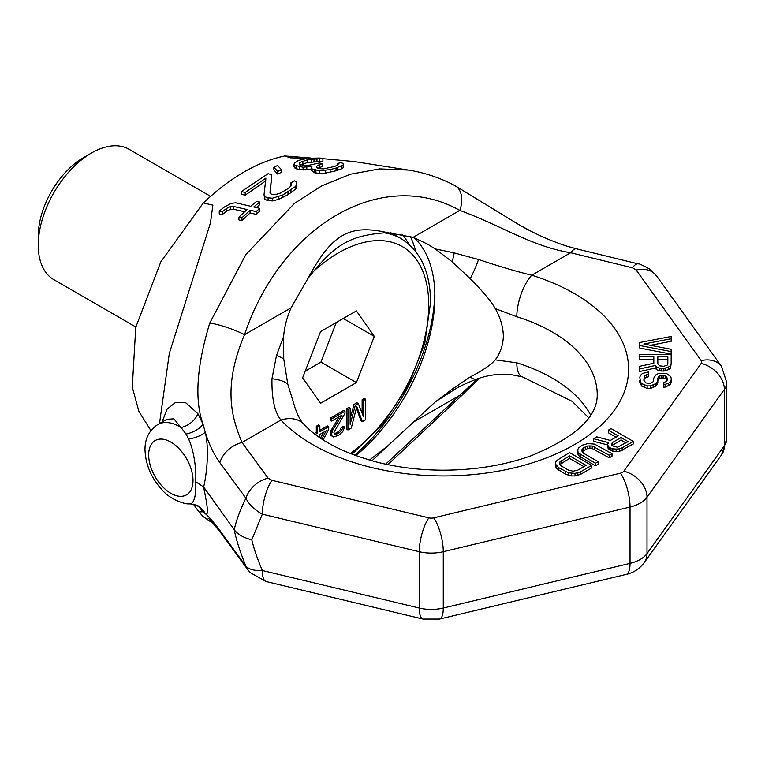 <?xml version="1.0" encoding="UTF-8"?>
<svg xmlns="http://www.w3.org/2000/svg" width="765" height="765" viewBox="0 0 765 765"><rect width="100%" height="100%" fill="white"/><g stroke="black" fill="none" stroke-linecap="round" stroke-linejoin="round"><path stroke-width="1.15" d="M162.065 422.07L167.086 409.132L175.673 402.323L185.866 402.839L197.906 413.693L203.021 424.193C194.406 400.019 196.643 366.311 209.753 323.069L245.842 254.611L294.439 203.385L321.912 185.79L350.561 174.181L379.65 168.893L408.443 170.069C424.661 172.641 440.124 177.815 454.84 185.579L454.84 185.579A25.082 16.361 117.8 0 1 459.813 210.394C502.223 225.952 531.35 246.32 570.671 252.746L632.426 267.798A25.082 7.956 103.7 0 1 638.354 263.906L638.354 263.906C638.201 263.208 642.007 264.939 649.762 269.108L656.561 275.878L721.567 366.492L726.75 382.5L726.75 438.833A31.355 18.102 180 0 1 724.359 445.756L724.359 389.423L647.008 497.25L647.008 553.583A31.355 18.102 180 0 1 630.035 563.375L630.035 507.052L443.279 551.708L443.279 608.041A31.355 18.102 180 0 1 419.277 608.041L262.338 570.508C257.317 558.737 253.808 548.515 251.8 539.822C243.586 537.776 237.724 534.41 234.214 529.715L203.633 486.98L195.534 481.615C196.653 473.975 194.75 452.125 188.62 439.062A18.819 7.449 168.8 0 0 205.259 432.196C210.126 452.765 205.412 480.305 203.633 486.98C205.412 496.628 210.126 517.695 205.259 513.602C208.95 516.719 213.808 522.342 219.842 530.461A25.082 18.867 143.8 0 0 221.783 534.133L221.783 534.133A25.082 18.867 143.8 0 0 221.793 534.142M219.842 530.461L245.928 566.177C248.979 569.418 254.449 570.862 262.338 570.508A25.082 7.841 103.4 0 0 266.105 581.524L423.045 619.057A25.082 7.841 103.4 0 1 419.277 608.041L419.277 551.708L262.338 514.176L251.8 539.822M208.147 518.498C208.262 517.637 212.804 522.849 221.783 534.133L247.831 569.753A25.082 18.876 143.9 0 1 245.928 566.177C240.172 552.129 236.27 539.975 234.214 529.715C236.27 520.401 240.172 509.892 245.928 498.197L219.842 462.653C213.808 454.305 208.95 444.149 205.259 432.196L203.021 424.193A18.819 10.347 161.7 0 1 186.029 434.051L188.62 439.062M197.906 505.627L203.021 511.775L199.034 511.976L203.012 516.461L213.578 523.834M159.493 423.561L169.323 353.43L210.442 222.95L212.871 205.135L203.337 202.945C230.456 177.317 257.585 161.664 284.704 155.964L310.781 158.02M408.434 170.069L354.157 161.549L322.906 158.671M307.138 158.336L290.394 157.82L284.704 155.964M299.918 165.183L307.291 162.582L322.906 161.243L322.906 158.412L319.904 158.049L307.97 158.221L298.35 160.44L294.697 162.964L293.99 164.15L294.774 165.269L303.083 167.267L312.024 166.206L311.336 167.841L312.12 168.969L319.674 170.786L330.117 169.62L336.045 168.042L343.389 164.838L343.322 163.509L341.037 162.687L337.346 163.481L338.13 164.351L337.422 165.259L334.487 166.483L323.346 168.893L318.097 168.549L316.557 167.277L316.528 166.397L319.454 164.571L322.409 163.681L319.387 162.983L307.511 165.575L299.995 164.676L299.192 163.155L299.918 162.467L307.291 159.818L322.906 158.412M293.99 164.15L293.99 166.856L296.304 168.807L303.083 169.964L312.024 168.912M311.336 167.841L311.336 170.547L314.405 172.689L319.674 173.483L325.641 173.053L336.045 170.777L341.936 168.692L343.389 167.621L343.389 164.838M317.8 168.3L322.409 166.426L322.409 163.681M273.86 167.219L273.86 169.897L277.733 174.124L281.424 172.278L281.424 169.61L277.552 165.517L273.86 167.219L277.733 171.456L281.424 169.61M241.434 191.556L245.211 192.464L265.904 178.111L264.03 194.75L264.814 196.414L267.1 197.705L272.369 198.231L282.811 194.979L295.376 186.631L296.82 184.461L296.753 181.994L294.477 180.827L290.786 182.978L291.57 184.422L290.863 186.163L287.917 188.706L280.516 193.019L276.787 194.224L271.537 194.377L269.988 192.579L271.814 174.64L268.046 173.712L241.434 191.556L241.434 194.262L245.211 195.171L265.904 180.769M264.03 194.75L264.814 199.11L267.1 200.401L272.369 200.927L278.345 199.436L287.994 194.759L295.376 189.299L296.82 187.129L296.82 184.461M290.786 182.978L290.949 185.943M270.217 192.847L271.814 174.64M219.259 211.054L222.28 211.714L226.727 208.329L230.456 206.607L233.459 206.435L247.047 209.534L238.919 217.117L241.941 217.776L250.069 210.222L256.103 211.599L259.804 208.376L253.76 206.971L259.679 202.017L256.657 201.3L250.748 206.273L235.649 202.792L231.145 203.404L224.451 206.961L219.259 211.054L219.259 213.884L222.28 214.535L226.727 211.13L230.456 209.39L233.459 209.218L244.609 211.742M238.919 217.117L238.919 219.938L241.941 220.597L250.069 212.986L256.103 214.363L259.804 211.121L259.804 208.376M256.285 207.554L259.679 204.733L259.679 202.017M188.62 503.657C194.75 506.057 196.653 491.082 195.534 481.615M195.936 505.005L199.761 507.31A18.819 17.518 -45.9 0 1 203.021 511.775L205.259 513.602A18.819 18.465 -67.7 0 0 195.945 505.015A18.819 18.465 -67.7 0 1 195.945 505.015L189.5 503.743C187.291 504.89 171.207 500.578 162.438 490.279C151.374 478.288 145.57 464.776 144.996 449.772C144.872 438.708 149.127 430.303 157.762 424.556A43.901 25.35 60 0 1 181.047 427.53L186.029 434.051M166.808 419.335L173.875 418.809L181.047 427.53A18.819 13.78 146.2 0 0 197.906 413.693M219.842 462.653A25.082 18.867 -36.2 0 1 242.017 442.486C232.283 418.991 221.993 387.74 244.523 334.688C281.434 224.776 381.955 166.741 459.813 210.394L413.196 237.313L427.463 244.073L435.189 248.902L454.18 252.88L478.527 259.517C499.994 266.631 517.742 271.862 531.752 275.209A31.355 12.202 107.4 0 0 516.815 316.729A153.65 88.711 180 0 1 597.236 394.721C597.446 417.155 575.318 437.532 530.872 455.854C504.479 465.263 475.361 470.045 443.49 470.179C420.76 470.131 399.081 467.578 378.445 462.509C343.925 453.368 319.043 440.583 303.791 424.164L303.791 424.164A31.355 22.51 -43.2 0 1 303.82 424.202M209.753 323.069A25.082 4.102 19.4 0 1 244.523 334.688L291.14 307.769L307.846 278.603C334.85 243.968 350.16 235.142 387.463 232.637L413.196 237.313M454.84 185.579L515.304 222.481C531.828 232.464 549.107 240.382 567.123 246.234L576.619 248.864A25.082 7.985 103.7 0 0 570.671 252.746L531.752 275.209A185.015 106.813 180 0 1 574.41 444.647A185.015 106.813 180 0 1 280.927 420.023C274.616 412.23 271.632 398.479 271.967 378.78L276.5 355.457L283.652 336.39C284.312 327.171 286.808 317.638 291.14 307.769M479.282 378.206L461.649 395.601A25.082 2.907 -137.5 0 1 459.813 395.285L478.058 378.599M632.426 267.798L636.184 270.026L701.189 360.631A6.273 3.624 180 0 1 701.189 363.404L623.829 471.221A6.273 3.624 180 0 1 620.434 473.181L433.678 517.848A6.273 3.624 180 0 1 428.878 517.848L271.938 480.315A25.082 7.841 -76.6 0 0 262.338 514.176C254.449 509.853 248.979 504.527 245.928 498.197A25.082 18.876 -36.1 0 1 268.094 478.144L242.017 442.495L280.927 420.023A31.355 22.51 -43.2 0 1 303.791 424.164C300.731 421.18 297.795 415.672 294.984 407.649L287.774 384.068L283.739 358.928L283.652 336.39M616.007 437.197L608.309 432.751L608.309 430.198L618.225 435.916L610.365 440.449L596.767 436.863L593.535 438.728L593.535 441.29L607.64 444.924M593.535 438.728L608.538 442.591L607.64 444.207L608.137 448.653L612.851 451.379L619.392 451.417L633.257 443.958L633.257 441.395L611.082 428.591L608.309 430.198M577.852 449.418L577.891 454.133L578.856 455.749L595.38 465.828L598.154 464.221L598.154 461.668L583.523 453.224L581.61 450.518L583.427 447.831L587.596 445.966L592.263 445.995L609.236 455.261L612.01 453.664L594.568 444.121L588.017 443.547L582.442 445.125L578.761 447.802L577.852 449.418L577.891 451.57L578.856 453.196L595.38 463.265L598.154 461.668M582.05 449.17L582.05 451.733L587.596 448.529L592.263 448.558L609.236 457.824L612.01 456.227L612.01 453.664M555.677 462.213L555.725 466.937L556.681 468.553L565.66 474.271L571.292 475.926L575.022 475.945L580.597 474.357L591.68 467.96L591.68 465.397L569.514 452.593L556.585 460.607L555.677 462.213L555.725 464.374L558.584 467.625L568.481 472.808L575.022 473.382L580.597 471.804L591.68 465.397M639.817 345.531L639.817 348.085L671.173 354.118L671.173 349.299L643.824 344.021L671.173 338.742L671.173 336.476L639.817 342.51L639.817 345.531L671.173 351.565M650.451 345.302L671.173 341.295L671.173 338.742M639.817 356.844L639.817 359.407L653.826 359.407L653.826 363.251L639.817 366.272L639.817 368.912L655.165 365.517L656.494 367.028L659.172 368.156L663.838 368.539L668.505 367.028L670.513 365.517L671.173 363.633L671.173 354.578L639.817 354.578L639.817 356.844L653.826 356.844L653.826 363.251M639.817 368.912L639.817 371.474L655.165 368.08L656.494 369.591L659.172 370.719L663.838 371.092L668.505 369.591L670.513 368.08L671.173 363.633M663.838 384.757L663.838 387.31L665.837 386.937L670.513 384.298L671.173 382.414L671.173 377.967L670.513 376.457L666.506 373.435L658.502 373.435L655.835 374.946L653.826 377.967L653.167 381.735L649.829 383.619L645.823 382.863L643.824 380.224L644.493 378.264L648.49 376.753L648.49 371.933L642.485 373.435L640.487 375.328L639.817 377.212L640.487 382.118L641.816 383.619L647.161 385.885L650.489 385.885L655.835 383.619L657.164 382.118L657.833 377.967L659.832 375.701L665.168 375.701L667.176 377.967L666.506 381.362L663.838 382.49L663.838 384.757L668.505 383.246L670.513 381.735L671.173 379.851M639.817 380.224L639.817 382.787L641.816 386.182L647.161 388.448L650.489 388.448L655.835 386.182L657.833 382.787L657.833 380.224M657.833 380.521L659.832 378.264L661.84 377.881L665.168 378.264L667.09 380.377M612.01 445.488L621.056 440.105L625.913 442.916M559.875 461.974L569.571 455.835L586.086 465.369L577.766 470.169L573.119 471.211L568.433 470.112L561.347 466.019L559.923 464.671L559.875 461.974L559.875 464.537L569.571 458.388L583.867 466.64M657.833 364.006L657.833 359.407L667.845 359.407L667.845 364.006L667.176 365.144L663.838 366.272L659.832 365.89L657.833 364.006L657.833 356.844L667.845 356.844L667.845 364.006M435.189 248.902L452.096 261.735L470.265 278.709C483.184 291.752 491.513 301.716 495.261 308.591C500.377 317.638 503.083 326.789 503.37 336.045C503.074 345.12 500.367 353.048 495.261 359.846C491.35 364.561 483.021 370.25 470.265 376.916L452.096 389.232L435.189 401.969L387.463 446.167L369.438 460.1M413.875 237.561A142.367 82.199 -60 0 1 434.883 296.504A142.367 82.199 120 0 1 355.821 455.682M354.673 455.261A150.523 86.904 120 0 0 434.845 293.244M410.203 236.289A150.523 86.904 -60 0 1 415.883 251.714M150.915 430.571L138.934 411.494L132.278 387.128L135.759 327.305L160.822 261.85L203.337 202.945M495.261 359.846L516.815 362.82A153.65 88.711 180 0 1 590.599 415.022M495.261 308.591L516.815 316.729M435.189 401.969L454.888 389.309C458.388 386.88 465.684 383.456 476.767 379.038C487.907 375.118 498.981 373.569 509.987 374.401L522.39 376.829A31.355 12.202 -72.6 0 1 516.815 362.82M454.18 389.729A31.355 5.192 -120.2 0 1 452.096 389.232M476.748 379.038A31.355 11.006 -109 0 1 470.265 376.916M371.924 460.807L387.463 446.167M478.527 259.517A31.355 5.336 116 0 1 470.265 278.709M454.18 252.88A31.355 12.957 110.7 0 1 452.096 261.735M271.967 378.78A31.355 14.497 -7.2 0 1 287.774 384.068M276.5 355.457A31.355 12.737 9.5 0 1 283.739 358.928M307.846 278.603C331.752 234.08 349.376 223.916 387.463 232.637M622.174 450.356L622.174 447.793L633.257 441.395M619.392 451.417L619.392 448.854L622.174 447.793M616.131 451.666L616.131 449.103L619.392 448.854M612.851 451.379L612.851 448.816L616.131 449.103M610.977 450.824L610.977 448.271L612.851 448.816M609.093 449.734L609.093 447.181L610.977 448.271M608.137 448.653L608.137 446.091L609.093 447.181M607.64 444.207L608.137 446.091M612.277 442.619L621.056 437.551L628.132 441.635L617.489 447.229L612.335 445.852L611.378 444.771L612.277 442.619L612.277 445.173M643.824 380.224L644.493 375.701L648.49 374.19M621.056 440.105L621.056 437.551M580.75 457.384L580.75 454.821M595.38 465.828L595.38 463.265M578.856 455.749L578.856 453.196M577.891 454.133L577.891 451.57M609.236 457.824L609.236 455.261M594.615 449.38L594.615 446.817M592.263 448.558L592.263 445.995M589.92 448.271L589.92 445.718M587.596 448.529L587.596 445.966M585.273 449.323L585.273 446.76M583.427 450.394L583.427 447.831M580.597 474.357L580.597 471.804M577.814 475.419L577.814 472.866M575.022 475.945L575.022 473.382M571.292 475.926L571.292 473.363M568.481 475.361L568.481 472.808M565.66 474.271L565.66 471.709M558.584 470.188L558.584 467.625M556.681 468.553L556.681 465.99M555.725 466.937L555.725 464.374M569.571 458.388L569.571 455.835M561.252 463.188L561.252 460.635M670.513 368.08L670.513 365.517M668.505 369.591L668.505 367.028M665.837 370.719L665.837 368.156M663.838 371.092L663.838 368.539M661.17 371.092L661.17 368.539M659.172 370.719L659.172 368.156M656.494 369.591L656.494 367.028M655.165 368.08L655.165 365.517M667.176 380.224L667.176 377.967M666.506 379.392L666.506 376.829M665.168 378.264L665.168 375.701M663.169 377.881L663.169 375.328M661.84 377.881L661.84 375.328M659.832 378.264L659.832 375.701M658.502 379.392L658.502 376.829M657.164 384.671L657.164 382.118M655.835 386.182L655.835 383.619M653.167 387.692L653.167 385.13M650.489 388.448L650.489 385.885M647.161 388.448L647.161 385.885M644.493 387.692L644.493 385.13M641.816 386.182L641.816 383.619M640.487 384.671L640.487 382.118M646.492 377.126L646.492 374.573M644.493 378.264L644.493 375.701M670.513 384.298L670.513 381.735M668.505 385.809L668.505 383.246M665.837 386.937L665.837 384.374M316.968 161.721L316.968 158.919M319.215 161.912L319.215 159.101M313.975 161.692L313.975 158.9M311.747 161.855L311.747 159.063M307.291 162.582L307.291 159.818M302.864 163.834L302.864 161.09M299.918 164.609L299.918 162.467M319.454 167.306L319.454 164.571M337.346 165.288L337.346 163.481M341.936 168.692L341.936 165.929M337.518 170.318L337.518 167.583M336.045 170.777L336.045 168.042M330.117 172.335L330.117 169.62M325.641 173.053L325.641 170.356M319.674 173.483L319.674 170.786M315.916 173.053L315.916 170.356M314.405 172.689L314.405 169.993M312.12 171.666L312.12 168.969M306.822 169.926L306.822 167.229M303.083 169.964L303.083 167.267M299.325 169.534L299.325 166.837M296.304 168.807L296.304 166.11M294.774 167.965L294.774 165.269M277.733 174.124L277.733 171.456M295.376 189.299L295.376 186.631M290.958 192.78L290.958 190.112M287.994 194.759L287.994 192.082M282.811 197.657L282.811 194.979M278.345 199.436L278.345 196.748M272.369 200.927L272.369 198.231M268.611 200.765L268.611 198.068M267.1 200.401L267.1 197.705M264.814 199.11L264.814 196.414M245.211 195.171L245.211 192.464M222.28 214.535L222.28 211.714M226.727 211.13L226.727 208.329M256.103 214.363L256.103 211.599M250.069 212.986L250.069 210.222M241.941 220.597L241.941 217.776M233.459 209.218L233.459 206.435M230.456 209.39L230.456 206.607M210.538 196.318L129.094 149.299A75.257 43.452 120 0 0 91.465 153.029L83.481 157.638A63.973 36.93 120 0 0 38.25 235.983L38.25 245.202A75.257 43.452 -60 0 0 53.837 279.655L135.835 326.99M91.465 153.029A75.257 43.452 120 0 0 38.25 245.202M408.749 244.112A141.114 81.473 120 0 0 401.979 234.157M352.005 454.257L383.016 423.925L408.281 385.388L424.795 343.236L430.561 302.424C430.389 272.149 420.53 250.863 400.994 238.565L391.67 233.182A133.904 77.303 120 0 0 390.886 232.742M320.554 331.589L356.404 310.896L374.324 336.39L356.404 382.586L320.554 403.279L302.634 377.786L320.554 331.589M350.16 408.204L348.83 407.439L346.612 408.72L346.612 429.203L347.941 429.968L351.269 428.056L356.806 406.55L362.352 421.649L365.68 419.727L365.68 399.244L363.461 400.525L363.461 416.657L358.288 403.518L355.333 405.221L350.16 424.336L350.16 408.204L347.941 409.485L347.941 429.968M356.375 408.223L361.023 420.884L362.352 421.649M365.68 399.244L364.35 398.479L362.132 399.76L362.132 413.272M358.288 403.518L356.959 402.744L354.004 404.455L350.16 418.646M344.986 411.197L343.657 410.432L330.346 418.111L330.346 420.291L331.675 421.056L342.031 415.079L332.785 430.007L331.675 433.698L332.048 436.098L333.53 436.987L338.704 435.304L342.768 431.651L344.613 427.1L342.768 428.161L340.922 431.412L337.595 433.765L334.64 434.166L333.894 432.416L344.986 413.377L344.986 411.197L331.675 418.876L331.675 421.056M339.22 416.705L330.719 430.972L330.719 435.323L333.53 436.987M344.613 427.1L343.284 426.334L341.439 427.396L339.593 430.647L336.265 433L334.133 433.573M323.165 439.894L328.721 429.299L328.721 426.688L327.391 425.914L319.856 430.274M328.721 426.688L319.856 431.804L319.856 425.703L318.527 424.938L316.308 426.22L316.308 432.321L314.166 433.554M323.643 432.235L320.516 438.154M374.324 336.39L343.284 318.47M356.404 382.586L320.927 362.103L336.284 322.505M305.197 371.188L320.927 362.103M354.004 404.455L355.333 405.221M362.132 399.76L363.461 400.525M346.612 408.72L347.941 409.485M319.856 425.703L317.638 426.985L317.638 433.086L315.314 434.434M319.856 437.704L319.856 434.424L326.139 430.791L321.807 439.005M334.41 433.631L335.749 434.396M336.265 433L337.595 433.765M337.738 432.149L339.067 432.914M339.593 430.647L340.922 431.412M340.693 429.127L342.031 429.901M341.439 427.396L342.768 428.161M330.719 435.323L332.048 436.098M330.346 433.793L331.675 434.568M330.346 432.923L331.675 433.698M330.719 430.972L332.048 431.737M331.455 429.232L332.785 430.007M330.346 418.111L331.675 418.876M316.308 432.321L317.638 433.086M316.308 426.22L317.638 426.985M433.678 517.848A25.082 7.841 -103.4 0 1 443.279 551.708A31.355 18.102 180 0 1 419.277 551.708A25.082 7.841 -76.6 0 1 428.878 517.848M626.267 574.391A25.082 7.841 76.6 0 0 630.035 563.375L443.279 608.041A25.082 7.841 76.6 0 1 439.512 619.057L626.267 574.391C633.468 572.765 639.444 568.854 644.216 562.658L721.567 454.84L726.75 438.833M623.829 471.221A25.082 18.924 -144.3 0 1 647.008 497.25A31.355 18.102 180 0 1 630.035 507.052A25.082 7.841 -103.4 0 0 620.434 473.181M721.567 454.84A25.082 18.924 35.7 0 0 724.359 445.756L647.008 553.583A25.082 18.924 35.7 0 1 644.216 562.658M726.75 382.5A31.355 18.102 180 0 1 724.359 389.423A25.082 18.924 -144.3 0 0 701.189 363.404M193.019 480.497A31.355 18.102 60 0 1 170.844 493.301A31.355 18.102 60 0 1 148.678 454.888A31.355 18.102 -120 0 1 170.844 442.094A31.355 18.102 -120 0 1 193.019 480.497M385.656 464.173L459.813 395.285L413.196 422.204M271.938 480.315L268.094 478.144M656.561 275.878A25.082 18.924 144.3 0 0 636.184 270.026M721.567 366.492A25.082 18.924 144.3 0 0 701.189 360.631M350.284 453.578A127.631 73.689 120 0 0 428.725 304.986A127.631 73.689 120 0 0 312.942 271.881M400.994 238.565A133.904 77.303 120 0 0 383.169 232.703M193.402 504.202L199.034 511.976M166.703 419.392L157.762 424.556M461.649 395.601L387.845 464.632M247.831 569.753L250.193 572.583L266.105 581.524M638.354 263.906L576.619 248.864M588.706 417.767L572.249 401.405L522.39 376.829M423.045 619.057L439.512 619.057M522.122 226.392L530.614 230.963"/></g></svg>
